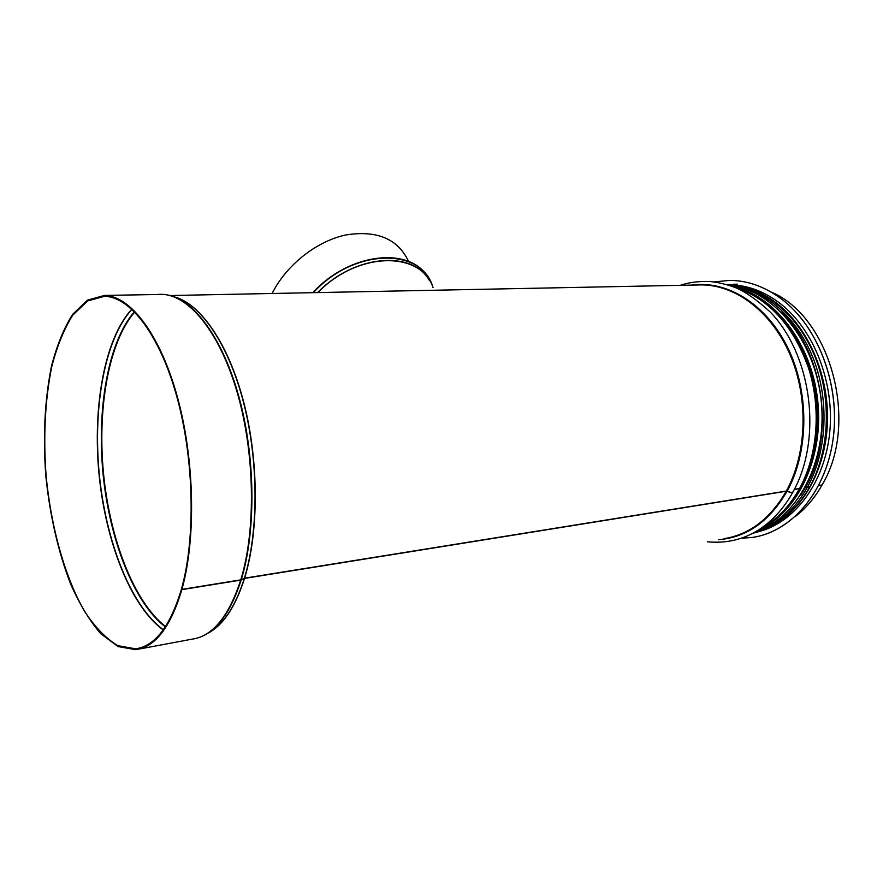 <?xml version="1.0" encoding="UTF-8"?>
<svg xmlns="http://www.w3.org/2000/svg" width="883" height="883" viewBox="0 0 883 883"><rect width="100%" height="100%" fill="white"/><g stroke="black" fill="none" stroke-linecap="round" stroke-linejoin="round"><path stroke-width="1.32" d="M809.722 486.919L810.042 486.632C830.351 449.922 832.239 396.478 814.214 354.282C796.179 312.074 760.848 285.253 726.521 284.447C760.495 285.22 795.881 311.898 813.96 354.26C832.007 396.577 830.075 450.22 809.722 486.919L805.76 486.721M794.369 489.403L799.855 488.266C818.088 454.922 821.709 407.78 808.607 367.516C793.298 325.43 769.104 298.873 736.058 287.847M181.666 588.983L181.468 589.016C170.253 626.389 154.944 646.323 135.541 648.817L117.914 645.683C106.203 638.707 95.165 627.383 84.812 611.731C64.978 577.46 51.115 527.604 46.104 475.805C43.179 436.169 45.077 399.734 51.799 366.478C57.141 345.959 64.128 328.851 72.77 315.165L87.605 300.96L104.536 296.302C130.209 296.743 159.812 334.867 176.964 397.118C194.117 459.27 195.761 538.056 181.534 588.762L181.92 589.391L240.783 579.855L244.613 578.166L787.294 490.904C790.594 492.758 792.592 492.935 793.298 491.412C822.559 438.52 811.874 354.834 770.097 311.898C757.106 300.065 745.87 292.096 736.389 287.979C727.548 284.569 718.607 282.405 709.59 281.467C698.155 281.191 688.42 282.483 680.396 285.319M181.468 589.016L181.854 589.645L240.706 580.098L244.536 578.409L787.195 491.08C790.13 492.802 792.106 493.089 793.133 491.93M794.27 489.59L799.755 488.454M801.621 493.774L805.704 486.93L807.305 487.482L809.943 486.809M818.707 485.639L821.819 484.966M181.854 589.645C170.574 627.173 155.198 647.184 135.706 649.7L117.991 646.544L100.695 633.674C89.658 620.782 79.68 604.336 70.739 584.336C58.179 551.765 49.867 515.595 45.817 475.816C42.87 435.992 44.779 399.37 51.534 365.948C56.898 345.33 63.929 328.134 72.616 314.37L87.527 300.088L104.558 295.419C130.353 295.86 160.099 334.171 177.34 396.765C194.591 459.237 196.225 538.431 181.92 589.391M818.795 485.462L822.073 484.933C859.733 422.836 830.23 316.302 771.223 292.107M821.974 485.109C814.645 498.089 805.715 508.597 795.197 516.621M733.707 284.26L737.493 284.183M408.498 261.258C397.725 238.653 376.699 229.911 345.408 235.044C316.169 241.412 286.004 265.397 272.152 293.487M755.252 536.952C793.298 530.076 826.687 490.164 833.331 437.427C840.086 384.756 818.265 327.339 782.713 299.9C765.903 287.063 748.32 280.551 729.976 280.375L714.148 281.898M741.279 538.277L752.537 537.416C791.157 531.875 825.715 492.471 833.044 439.27C840.506 386.147 818.662 327.659 782.669 299.9C765.859 287.063 748.276 280.551 729.932 280.375M759.17 531.5C794.7 522.261 824.556 482.858 829.678 432.946C834.854 383.067 813.949 329.756 780.55 303.796C765.451 292.174 749.612 285.871 733.033 284.9M165.551 626.533C134.095 602.239 109.956 539.336 103.532 473.696C97.174 408.045 108.719 341.931 134.724 312.019M165.331 626.864C133.763 602.703 109.492 539.601 103.046 473.752C96.677 407.88 108.3 341.555 134.437 311.732M163.344 629.745C130.949 606.213 105.85 541.599 99.26 474.138C92.726 406.644 104.867 338.697 131.953 309.326M163.234 629.91C130.772 606.444 105.618 541.732 99.028 474.16C92.483 406.566 104.658 338.509 131.81 309.193M240.706 580.098C228.664 616.753 212.395 636.444 191.909 639.193L139.635 648.961M158.587 294.37L161.589 294.315C188.719 294.723 219.646 331.931 237.262 392.637C254.889 453.244 256.081 530.12 240.783 579.855M241.169 579.965C230.904 611.787 217.13 630.87 199.834 637.228M166.114 294.723C192.913 298.333 222.505 337.151 238.995 397.118C255.474 456.997 256.136 531.257 241.236 579.723M244.304 578.486C235.132 607.129 222.891 625.418 207.604 633.376M174.437 296.909C200.629 304.017 228.487 344.127 243.587 402.593C258.675 461.003 258.741 531.621 244.381 578.244M244.536 578.409C235.242 607.372 222.858 625.738 207.35 633.53M174.161 296.809C200.408 303.531 228.432 343.465 243.675 402.019C258.896 460.507 259.017 531.411 244.613 578.166M786.444 490.849C770.44 518.641 749.634 534.59 724.005 538.663M170.088 295.529L701.687 284.9C735.76 284.977 771.665 311.754 790.186 354.955C808.685 398.112 806.996 453.156 786.543 490.661M787.195 491.08C769.59 521.312 746.698 537.504 718.541 539.69M691.83 285.099C727.051 280.032 766.632 304.094 788.033 348.255C809.457 392.328 808.949 451.323 787.294 490.904M799.424 488.752C789.413 506.588 776.786 519.657 761.521 527.968M736.256 287.924C769.082 298.984 793.133 325.595 808.431 367.758C821.455 408.101 817.768 455.286 799.523 488.564M782.603 313.344C823.872 352.803 835.252 436.29 805.804 486.754C835.616 435.761 823.552 351.169 781.422 312.152M805.715 486.941L800.715 495.175M807.305 487.482C793.431 511.555 775.462 526.721 753.409 532.968M727.15 284.635C760.727 286.754 795.086 314.127 812.393 356.268C829.667 398.376 827.448 451.081 807.404 487.295M809.623 487.107C795.031 512.261 776.113 527.648 752.846 533.266M433.056 287.571C420.937 250.816 357.957 251.07 317.869 292.571M428.398 277.946C410.838 246.313 349.778 252.085 312.847 292.67M432.869 287.118C421.787 247.428 354.271 247.77 313.344 292.659M429.348 280.364C412.328 250.032 354.447 254.47 317.615 292.571M769.932 306.865C822.139 346.876 833.42 452.913 790.528 502.703M728.828 285.154C772.57 289.635 814.799 339.282 821.168 400.396C827.868 461.489 796.963 518.884 754.921 532.129C797.139 518.796 827.967 461.423 821.3 400.396C814.932 339.337 772.78 289.679 728.817 285.154M758.111 530.219C796.985 513.696 824.038 458.542 817.757 400.783C811.72 343.001 773.74 294.723 732.393 286.39M776.698 517.482C804.943 494.138 821.554 447.824 816.632 401.081C811.698 354.326 785.826 312.427 753.42 295.22M744.722 290.96C780.925 305.143 811.422 349.856 816.797 401.025C822.239 452.184 801.698 502.217 769.082 523.365M776.3 523.442C806.069 505.529 827.084 464.436 827.537 418.685C827.967 372.946 807.592 327.405 777.581 303.895C769.402 297.494 760.848 292.681 751.908 289.469M135.541 648.817L139.448 648.089M104.558 295.419L163.311 294.403M707.305 541.776C726.234 543.63 743.453 539.601 758.95 529.69C772.493 520.86 783.773 508.409 792.791 492.35M799.634 488.674C789.59 506.566 776.841 519.701 761.411 528.045M809.832 487.03C796.356 510.429 778.839 525.451 757.283 532.085M772.57 309.216C821.665 349.933 832.25 450.407 792.448 500.109"/></g></svg>
